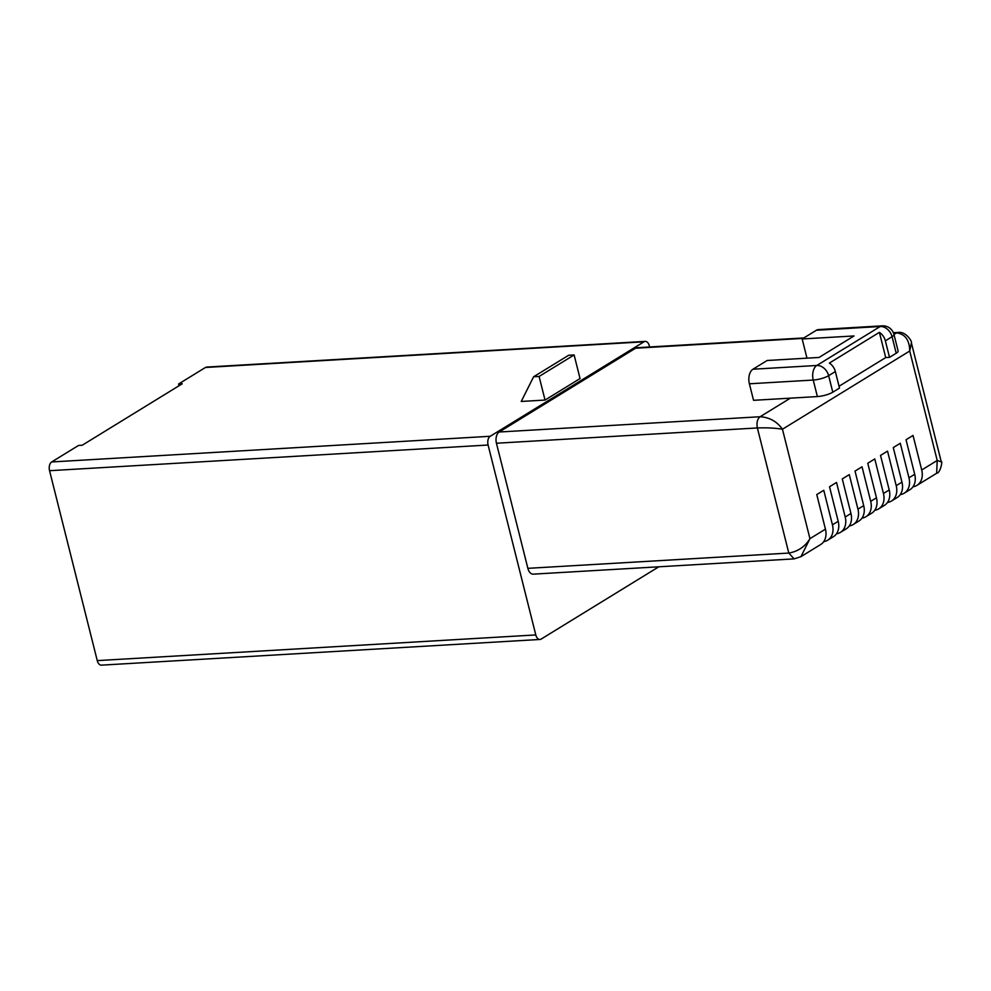 <?xml version="1.0" encoding="UTF-8"?>
<svg xmlns="http://www.w3.org/2000/svg" width="991" height="991" viewBox="0 0 991 991"><rect width="100%" height="100%" fill="white"/><g stroke="black" fill="none" stroke-linecap="round" stroke-linejoin="round"><path stroke-width="1.49" d="M896.211 353.23L892.061 336.705A11.409 2.787 -14.1 0 0 893.969 334.462L898.119 350.987A11.409 2.787 165.9 0 1 896.211 353.23L889.509 357.355L885.359 340.83A11.409 8.733 -121.6 0 0 879.389 332.357L829.38 363.078A11.409 8.733 58.4 0 1 835.351 371.551L828.637 375.676A11.409 8.733 -121.6 0 0 816.795 365.481L752.949 369.222A11.409 6.788 86.6 0 0 749.394 383.79L753.544 400.314L790.347 398.159L817.389 396.573L813.239 380.049A11.409 2.787 -14.1 0 0 828.637 375.676L832.787 392.201A11.409 2.787 165.9 0 1 817.389 396.573M839.043 386.255L885.719 357.578L889.509 357.355M835.351 371.551L839.501 388.076L832.787 392.201M885.719 357.578L879.389 332.357M752.949 369.222L767.158 360.489L819.037 357.454L854.044 335.949L802.165 338.984L816.373 330.251A11.409 6.788 86.6 0 1 818.405 329.594L882.238 325.853A11.409 6.788 -93.4 0 0 880.219 326.51L816.795 365.481A11.409 6.788 -93.4 0 0 813.239 380.049L749.394 383.79M806.984 358.16L802.165 338.984M885.359 340.83L892.061 336.705A11.409 8.733 -121.6 0 0 880.219 326.51L816.373 330.251M912.984 486.792A17.107 13.106 -121.6 0 0 916.935 485.379A17.107 13.106 -121.6 0 0 921.717 469.994L937.213 460.468L936.644 473.264C940.558 473.103 942.775 460.047 941.289 461.905L937.213 460.468L909.726 351.025L911.386 342.861C912.426 341.722 905.885 331.192 898.069 332.431L896.508 332.926C905.13 333.979 909.527 340.012 909.726 351.025L782.456 429.227C776.932 421.485 769.487 417.322 760.109 416.74L790.347 398.159M823.719 541.643A17.107 13.106 -121.6 0 0 827.671 540.219A17.107 13.106 -121.6 0 0 832.44 524.834L823.769 490.285L816.77 494.583L825.441 529.144L809.944 538.658L782.456 429.227C775.334 428.038 766.972 427.616 757.372 427.951C756.406 422.761 757.31 419.02 760.109 416.74L499.179 432.014L635.59 348.213L803.106 338.402M825.441 529.144A17.107 13.106 58.4 0 1 820.672 544.53L800.951 556.645L809.944 538.658C805.113 546.636 798.065 551.43 788.799 553.065L757.372 427.951L496.441 443.237L527.869 568.339A8.783 5.228 86.6 0 0 533.195 574.148L794.125 558.874L788.799 553.065L527.869 568.339M794.125 558.874L800.864 556.694M900.237 494.633A17.107 13.106 -121.6 0 0 904.188 493.208L909.936 489.678A17.107 13.106 58.4 0 0 914.705 474.293L906.034 439.744L913.033 435.445L921.717 469.994M904.188 493.208A17.107 13.106 -121.6 0 0 908.958 477.823L900.286 443.274L893.275 447.585L901.959 482.134A17.107 13.106 58.4 0 1 897.189 497.519L891.429 501.05A17.107 13.106 -121.6 0 0 896.211 485.664L887.527 451.116L880.528 455.414L889.212 489.963A17.107 13.106 58.4 0 1 884.43 505.348L878.683 508.879A17.107 13.106 -121.6 0 0 883.452 493.493L874.78 458.944L867.782 463.255L876.453 497.804A17.107 13.106 58.4 0 1 871.684 513.189L865.923 516.72A17.107 13.106 -121.6 0 0 870.705 501.335L862.021 466.786L855.022 471.084L863.706 505.633A17.107 13.106 58.4 0 1 858.924 521.018L853.177 524.549A17.107 13.106 -121.6 0 0 857.946 509.163L849.275 474.615L842.276 478.926L850.947 513.474A17.107 13.106 58.4 0 1 846.178 528.86L840.418 532.39A17.107 13.106 -121.6 0 0 845.199 517.005L836.515 482.456L829.517 486.754L838.2 521.303A17.107 13.106 58.4 0 1 833.419 536.688L827.671 540.219M803.862 337.943L637.151 347.705A8.783 5.228 86.6 0 0 635.59 348.213M499.179 432.014A8.783 5.228 86.6 0 0 496.441 443.237M179.024 385.759L178.578 384L182.245 383.777L82.228 445.232L78.562 445.442L51.681 461.955A6.85 4.075 86.6 0 0 49.55 470.7L97.254 660.613L535.797 634.934L488.092 445.021A6.85 4.075 86.6 0 1 490.223 436.275L644.001 341.796A6.85 4.075 86.6 0 1 645.215 341.4A6.85 4.075 86.6 0 1 649.378 345.933L649.638 346.974M645.215 341.4L206.673 367.079A6.85 4.075 86.6 0 0 205.459 367.475L644.001 341.796M658.792 566.802L541.16 639.071A6.85 4.075 86.6 0 1 539.946 639.468A6.85 4.075 86.6 0 1 535.797 634.934M97.254 660.613A6.85 4.075 86.6 0 0 101.404 665.147L539.946 639.468M887.478 502.462A17.107 13.106 -121.6 0 0 891.429 501.05M874.731 510.303A17.107 13.106 -121.6 0 0 878.683 508.879M861.972 518.132A17.107 13.106 -121.6 0 0 865.923 516.72M849.225 525.973A17.107 13.106 -121.6 0 0 853.177 524.549M836.466 533.802A17.107 13.106 -121.6 0 0 840.418 532.39M545.038 400.067L580.045 378.55L574.111 354.951L568.623 355.274L533.616 376.778L521.229 401.454L545.038 400.067L539.104 376.456L533.616 376.778M574.111 354.951L539.104 376.456M178.578 384L205.459 367.475M893.981 334.487L896.508 332.926L893.535 333.112M838.2 521.303L832.44 524.834M850.947 513.474L845.199 517.005M863.706 505.633L857.946 509.163M876.453 497.804L870.705 501.335M889.212 489.963L883.452 493.493M901.959 482.134L896.211 485.664M914.705 474.293L908.958 477.823M49.55 470.7L488.092 445.021M51.681 461.955L490.223 436.275M893.969 334.462A11.409 11.409 0 0 0 882.238 325.853M941.289 461.905L911.386 342.861M893.374 332.703L898.069 332.419M936.656 473.264L916.935 485.379"/></g></svg>
